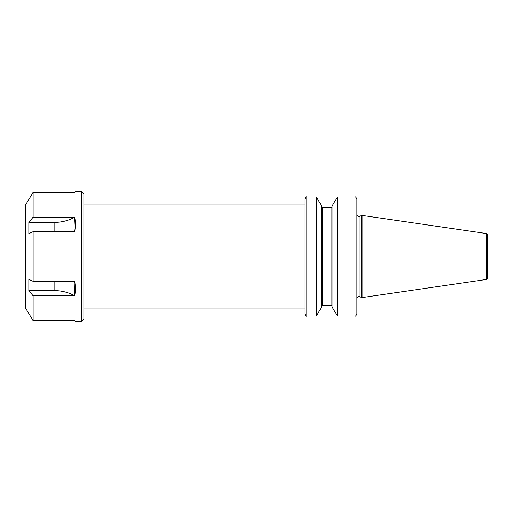 <?xml version="1.0" encoding="UTF-8"?>
<svg xmlns="http://www.w3.org/2000/svg" width="513" height="513" viewBox="0 0 513 513"><rect width="100%" height="100%" fill="white"/><g stroke="black" fill="none" stroke-linecap="round" stroke-linejoin="round"><path stroke-width="0.77" d="M486.516 233.562L487.35 234.524L487.35 278.476L486.516 279.438L486.516 233.562L362.088 215.415L362.088 297.585L486.516 279.438M304.895 314.059L304.895 198.941C305.825 197.107 306.473 196.46 306.838 197.005L306.838 315.995C306.473 316.54 305.825 315.893 304.895 314.059M356.913 256.5L356.913 298.662C357.035 297.405 357.728 296.713 358.985 296.591L359.863 296.783L359.863 216.217L361.575 215.415L361.575 297.585L362.088 297.585M356.913 198.941L356.913 314.059C355.9 315.912 355.252 316.559 354.977 315.995L354.977 197.005C355.252 196.441 355.9 197.088 356.913 198.941M321.715 206.085L321.715 306.915L316.47 315.995L316.47 197.005L321.715 206.085M337.317 315.995L337.317 197.005L332.071 206.085L332.071 306.915L337.317 315.995L354.977 315.995M81.811 191.798L81.811 321.202L83.882 319.131L83.882 193.869L81.811 191.798L75.334 191.798L74.667 192.349L33.121 192.349L25.65 204.738L25.65 308.262L33.121 320.651L33.121 295.847L28.85 290.576L28.85 279.361L33.121 281.304L33.121 231.696L28.85 233.639L28.85 222.424L33.121 217.153L33.121 192.349M33.121 217.153L74.667 217.153C75.578 221.635 75.578 226.483 74.667 231.696L33.121 231.696M33.121 281.304L74.667 281.304C75.578 286.517 75.578 291.365 74.667 295.847L33.121 295.847M33.121 320.651L74.667 320.651L75.334 321.202L74.667 320.651M81.811 321.202L75.334 321.202M28.85 290.576L54.115 290.576C61.784 290.634 68.633 292.391 74.667 295.847L74.956 283.138M75.212 227.496L74.667 217.153C68.633 220.609 61.784 222.366 54.115 222.424L28.85 222.424M74.667 192.349L75.334 191.798M321.715 306.319L322.69 305.35L322.69 207.65L331.097 207.65L331.097 305.35L332.071 306.319M54.115 222.424L54.115 231.696M54.115 281.304L54.115 290.576M83.882 308.063L304.895 308.063M83.882 204.937L304.895 204.937M359.863 216.217L358.985 216.409C357.728 216.287 357.035 215.595 356.913 214.338M359.863 296.783L361.575 297.585M331.097 207.65L332.071 206.681M322.69 207.65L321.715 206.681M306.838 315.995L316.47 315.995M306.838 197.005L316.47 197.005M322.69 305.35L331.097 305.35M337.317 197.005L354.977 197.005M361.575 215.415L362.088 215.415"/></g></svg>
